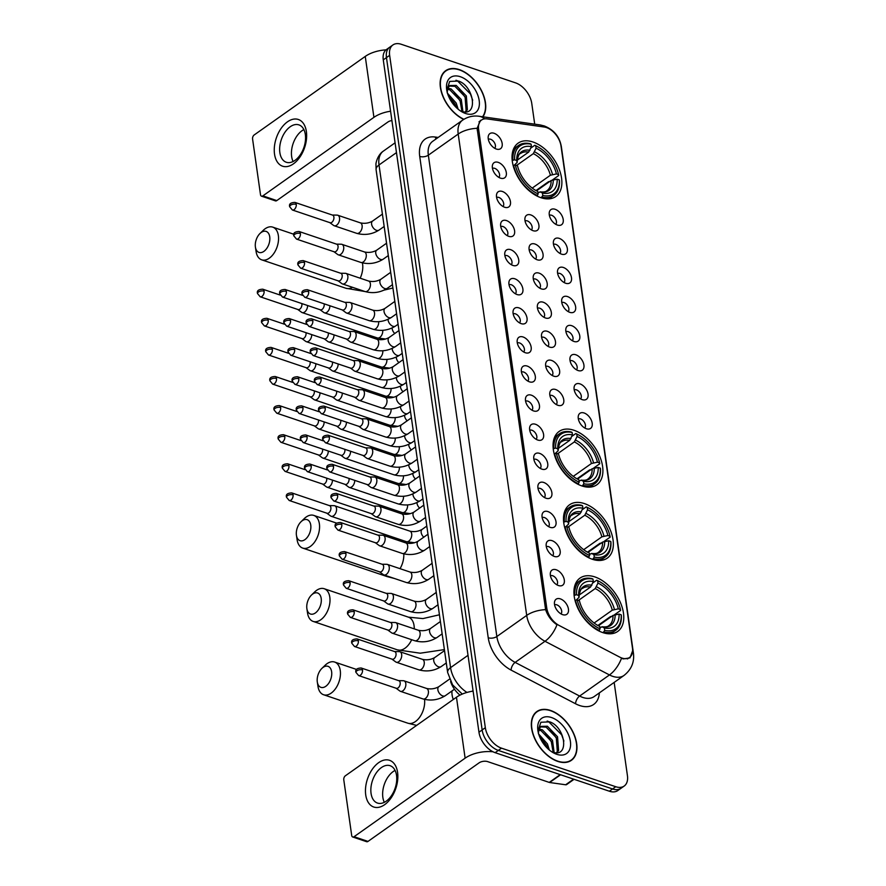 <?xml version="1.0" encoding="UTF-8"?>
<svg xmlns="http://www.w3.org/2000/svg" width="886" height="886" viewBox="0 0 886 886"><rect width="100%" height="100%" fill="white"/><g stroke="black" fill="none" stroke-linecap="round" stroke-linejoin="round"><path stroke-width="1.33" d="M574.017 430.275A32.66 19.968 54.7 0 0 559.121 431.449A32.66 19.968 54.7 0 0 556.209 459.834A32.66 19.968 54.7 0 0 581.947 485.949A32.66 19.968 54.7 0 0 596.832 484.786A32.66 19.968 54.7 0 0 599.756 456.401A32.66 19.968 54.7 0 0 574.017 430.275M584.461 503.602A32.66 19.968 54.7 0 0 569.565 504.776A32.66 19.968 54.7 0 0 566.641 533.162A32.66 19.968 54.7 0 0 592.38 559.276A32.66 19.968 54.7 0 0 607.275 558.114A32.66 19.968 54.7 0 0 610.188 529.728A32.66 19.968 54.7 0 0 584.461 503.602M594.894 576.93A32.66 19.968 54.7 0 0 579.998 578.104A32.66 19.968 54.7 0 0 577.085 606.489A32.66 19.968 54.7 0 0 602.812 632.604A32.66 19.968 54.7 0 0 617.708 631.441A32.66 19.968 54.7 0 0 620.621 603.056A32.66 19.968 54.7 0 0 594.894 576.93M532.995 142.004A32.66 19.968 54.7 0 0 518.1 143.178A32.66 19.968 54.7 0 0 515.187 171.563A32.66 19.968 54.7 0 0 540.914 197.689A32.66 19.968 54.7 0 0 555.81 196.515A32.66 19.968 54.7 0 0 558.723 168.13A32.66 19.968 54.7 0 0 532.995 142.004M500.468 178.13A9.248 5.648 -125.3 0 1 492.483 165.084A9.248 5.648 -125.3 0 1 498.231 162.371A9.248 5.648 -125.3 0 1 506.15 171.74A9.248 5.648 -125.3 0 1 501.941 178.451A9.248 5.648 -125.3 0 1 500.468 178.13M498.829 177.377A5.549 3.389 54.7 0 0 498.962 172.526A5.549 3.389 54.7 0 0 494.698 168.34A5.549 3.389 54.7 0 0 492.461 168.362M504.61 207.235A9.248 5.648 -125.3 0 1 496.625 194.178A9.248 5.648 -125.3 0 1 502.373 191.476A9.248 5.648 -125.3 0 1 510.292 200.845A9.248 5.648 -125.3 0 1 506.083 207.557A9.248 5.648 -125.3 0 1 504.61 207.235M502.971 206.482A5.549 3.389 54.7 0 0 503.093 201.631A5.549 3.389 54.7 0 0 498.84 197.445A5.549 3.389 54.7 0 0 496.603 197.467M508.752 236.329A9.248 5.648 -125.3 0 1 500.767 223.283A9.248 5.648 -125.3 0 1 506.515 220.581A9.248 5.648 -125.3 0 1 514.434 229.939A9.248 5.648 -125.3 0 1 510.214 236.651A9.248 5.648 -125.3 0 1 508.752 236.329M507.113 235.576A5.549 3.389 54.7 0 0 507.235 230.725A5.549 3.389 54.7 0 0 502.982 226.539A5.549 3.389 54.7 0 0 500.745 226.572M512.894 265.435A9.248 5.648 -125.3 0 1 504.909 252.377A9.248 5.648 -125.3 0 1 510.657 249.675A9.248 5.648 -125.3 0 1 518.576 259.044A9.248 5.648 -125.3 0 1 514.356 265.756A9.248 5.648 -125.3 0 1 512.894 265.435M511.255 264.681A5.549 3.389 54.7 0 0 511.377 259.831A5.549 3.389 54.7 0 0 507.124 255.644A5.549 3.389 54.7 0 0 504.887 255.666M517.036 294.529A9.248 5.648 -125.3 0 1 509.051 281.482A9.248 5.648 -125.3 0 1 514.788 278.78A9.248 5.648 -125.3 0 1 522.718 288.138A9.248 5.648 -125.3 0 1 518.498 294.85A9.248 5.648 -125.3 0 1 517.036 294.529M515.397 293.775A5.549 3.389 54.7 0 0 515.519 288.936A5.549 3.389 54.7 0 0 511.266 284.738A5.549 3.389 54.7 0 0 509.029 284.771M521.178 323.634A9.248 5.648 -125.3 0 1 513.193 310.576A9.248 5.648 -125.3 0 1 518.93 307.874A9.248 5.648 -125.3 0 1 526.86 317.243A9.248 5.648 -125.3 0 1 522.64 323.955A9.248 5.648 -125.3 0 1 521.178 323.634M519.539 322.881A5.549 3.389 54.7 0 0 519.661 318.03A5.549 3.389 54.7 0 0 515.397 313.843A5.549 3.389 54.7 0 0 513.171 313.865M525.32 352.728A9.248 5.648 -125.3 0 1 517.324 339.681A9.248 5.648 -125.3 0 1 523.072 336.979A9.248 5.648 -125.3 0 1 531.002 346.337A9.248 5.648 -125.3 0 1 526.782 353.049A9.248 5.648 -125.3 0 1 525.32 352.728M523.681 351.975A5.549 3.389 54.7 0 0 523.803 347.135A5.549 3.389 54.7 0 0 519.539 342.937A5.549 3.389 54.7 0 0 517.313 342.971M529.463 381.833A9.248 5.648 -125.3 0 1 521.466 368.775A9.248 5.648 -125.3 0 1 527.214 366.073A9.248 5.648 -125.3 0 1 535.144 375.442A9.248 5.648 -125.3 0 1 530.924 382.154A9.248 5.648 -125.3 0 1 529.463 381.833M527.823 381.08A5.549 3.389 54.7 0 0 527.945 376.229A5.549 3.389 54.7 0 0 523.681 372.042A5.549 3.389 54.7 0 0 521.455 372.065M533.605 410.938A9.248 5.648 -125.3 0 1 525.608 397.88A9.248 5.648 -125.3 0 1 531.356 395.178A9.248 5.648 -125.3 0 1 539.286 404.548A9.248 5.648 -125.3 0 1 535.066 411.248A9.248 5.648 -125.3 0 1 533.605 410.938M531.965 410.174A5.549 3.389 54.7 0 0 532.087 405.334A5.549 3.389 54.7 0 0 527.823 401.136A5.549 3.389 54.7 0 0 525.597 401.17M537.747 440.032A9.248 5.648 -125.3 0 1 529.75 426.986A9.248 5.648 -125.3 0 1 535.498 424.272A9.248 5.648 -125.3 0 1 543.428 433.642A9.248 5.648 -125.3 0 1 539.209 440.353A9.248 5.648 -125.3 0 1 537.747 440.032M536.108 439.279A5.549 3.389 54.7 0 0 536.229 434.428A5.549 3.389 54.7 0 0 531.965 430.242A5.549 3.389 54.7 0 0 529.739 430.264M541.889 469.137A9.248 5.648 -125.3 0 1 533.893 456.08A9.248 5.648 -125.3 0 1 539.64 453.377A9.248 5.648 -125.3 0 1 547.57 462.747A9.248 5.648 -125.3 0 1 543.351 469.458A9.248 5.648 -125.3 0 1 541.889 469.137M540.25 468.373A5.549 3.389 54.7 0 0 540.371 463.533A5.549 3.389 54.7 0 0 536.108 459.336A5.549 3.389 54.7 0 0 533.87 459.369M546.031 498.231A9.248 5.648 -125.3 0 1 538.035 485.185A9.248 5.648 -125.3 0 1 543.782 482.471A9.248 5.648 -125.3 0 1 551.712 491.841A9.248 5.648 -125.3 0 1 547.493 498.552A9.248 5.648 -125.3 0 1 546.031 498.231M544.392 497.478A5.549 3.389 54.7 0 0 544.513 492.627A5.549 3.389 54.7 0 0 540.25 488.441A5.549 3.389 54.7 0 0 538.012 488.463M550.173 527.336A9.248 5.648 -125.3 0 1 542.177 514.279A9.248 5.648 -125.3 0 1 547.925 511.576A9.248 5.648 -125.3 0 1 555.854 520.946A9.248 5.648 -125.3 0 1 551.635 527.657A9.248 5.648 -125.3 0 1 550.173 527.336M548.534 526.572A5.549 3.389 54.7 0 0 548.655 521.732A5.549 3.389 54.7 0 0 544.392 517.546A5.549 3.389 54.7 0 0 542.154 517.568M554.315 556.43A9.248 5.648 -125.3 0 1 546.319 543.384A9.248 5.648 -125.3 0 1 552.067 540.67A9.248 5.648 -125.3 0 1 559.996 550.04A9.248 5.648 -125.3 0 1 555.777 556.751A9.248 5.648 -125.3 0 1 554.315 556.43M552.676 555.677A5.549 3.389 54.7 0 0 552.798 550.826A5.549 3.389 54.7 0 0 548.534 546.64A5.549 3.389 54.7 0 0 546.297 546.662M558.457 585.535A9.248 5.648 -125.3 0 1 550.461 572.478A9.248 5.648 -125.3 0 1 556.209 569.776A9.248 5.648 -125.3 0 1 564.138 579.145A9.248 5.648 -125.3 0 1 559.919 585.856A9.248 5.648 -125.3 0 1 558.457 585.535M556.818 584.771A5.549 3.389 54.7 0 0 556.94 579.931A5.549 3.389 54.7 0 0 552.676 575.745A5.549 3.389 54.7 0 0 550.439 575.767M562.588 614.629A9.248 5.648 -125.3 0 1 554.603 601.583A9.248 5.648 -125.3 0 1 560.351 598.87A9.248 5.648 -125.3 0 1 568.28 608.239A9.248 5.648 -125.3 0 1 564.061 614.95A9.248 5.648 -125.3 0 1 562.588 614.629M560.96 613.876A5.549 3.389 54.7 0 0 561.082 609.025A5.549 3.389 54.7 0 0 556.818 604.839A5.549 3.389 54.7 0 0 554.581 604.861M496.326 149.036A9.248 5.648 -125.3 0 1 488.341 135.979A9.248 5.648 -125.3 0 1 494.089 133.277A9.248 5.648 -125.3 0 1 502.008 142.646A9.248 5.648 -125.3 0 1 497.799 149.357A9.248 5.648 -125.3 0 1 496.326 149.036M494.687 148.283A5.549 3.389 54.7 0 0 494.82 143.432A5.549 3.389 54.7 0 0 490.556 139.246A5.549 3.389 54.7 0 0 488.319 139.268M533.062 230.692A9.248 5.648 -125.3 0 1 525.066 217.635A9.248 5.648 -125.3 0 1 530.814 214.933A9.248 5.648 -125.3 0 1 538.743 224.302A9.248 5.648 -125.3 0 1 534.524 231.002A9.248 5.648 -125.3 0 1 533.062 230.692M531.423 229.928A5.549 3.389 54.7 0 0 531.545 225.088A5.549 3.389 54.7 0 0 527.281 220.891A5.549 3.389 54.7 0 0 525.055 220.924M537.204 259.786A9.248 5.648 -125.3 0 1 529.208 246.74A9.248 5.648 -125.3 0 1 534.956 244.027A9.248 5.648 -125.3 0 1 542.885 253.396A9.248 5.648 -125.3 0 1 538.666 260.107A9.248 5.648 -125.3 0 1 537.204 259.786M535.565 259.033A5.549 3.389 54.7 0 0 535.687 254.182A5.549 3.389 54.7 0 0 531.423 249.996A5.549 3.389 54.7 0 0 529.186 250.018M541.346 288.891A9.248 5.648 -125.3 0 1 533.35 275.834A9.248 5.648 -125.3 0 1 539.098 273.132A9.248 5.648 -125.3 0 1 547.027 282.501A9.248 5.648 -125.3 0 1 542.808 289.213A9.248 5.648 -125.3 0 1 541.346 288.891M539.707 288.127A5.549 3.389 54.7 0 0 539.829 283.287A5.549 3.389 54.7 0 0 535.565 279.09A5.549 3.389 54.7 0 0 533.328 279.123M545.488 317.985A9.248 5.648 -125.3 0 1 537.492 304.939A9.248 5.648 -125.3 0 1 543.24 302.226A9.248 5.648 -125.3 0 1 551.17 311.595A9.248 5.648 -125.3 0 1 546.95 318.307A9.248 5.648 -125.3 0 1 545.488 317.985M543.849 317.232A5.549 3.389 54.7 0 0 543.971 312.381A5.549 3.389 54.7 0 0 539.707 308.195A5.549 3.389 54.7 0 0 537.47 308.217M549.63 347.09A9.248 5.648 -125.3 0 1 541.634 334.033A9.248 5.648 -125.3 0 1 547.382 331.331A9.248 5.648 -125.3 0 1 555.312 340.7A9.248 5.648 -125.3 0 1 551.092 347.412A9.248 5.648 -125.3 0 1 549.63 347.09M547.991 346.326A5.549 3.389 54.7 0 0 548.113 341.487A5.549 3.389 54.7 0 0 543.849 337.3A5.549 3.389 54.7 0 0 541.612 337.322M553.772 376.185A9.248 5.648 -125.3 0 1 545.776 363.138A9.248 5.648 -125.3 0 1 551.524 360.425A9.248 5.648 -125.3 0 1 559.454 369.794A9.248 5.648 -125.3 0 1 555.234 376.506A9.248 5.648 -125.3 0 1 553.772 376.185M552.133 375.431A5.549 3.389 54.7 0 0 552.255 370.581A5.549 3.389 54.7 0 0 547.991 366.394A5.549 3.389 54.7 0 0 545.754 366.416M557.903 405.29A9.248 5.648 -125.3 0 1 549.918 392.232A9.248 5.648 -125.3 0 1 555.666 389.53A9.248 5.648 -125.3 0 1 563.596 398.899A9.248 5.648 -125.3 0 1 559.376 405.611A9.248 5.648 -125.3 0 1 557.903 405.29M556.275 404.525A5.549 3.389 54.7 0 0 556.397 399.686A5.549 3.389 54.7 0 0 552.133 395.499A5.549 3.389 54.7 0 0 549.896 395.521M557.36 225.044A9.248 5.648 -125.3 0 1 549.375 211.987A9.248 5.648 -125.3 0 1 555.123 209.284A9.248 5.648 -125.3 0 1 563.053 218.654A9.248 5.648 -125.3 0 1 558.833 225.365A9.248 5.648 -125.3 0 1 557.36 225.044M555.721 224.28A5.549 3.389 54.7 0 0 555.854 219.44A5.549 3.389 54.7 0 0 551.59 215.254A5.549 3.389 54.7 0 0 549.353 215.276M561.502 254.138A9.248 5.648 -125.3 0 1 553.517 241.092A9.248 5.648 -125.3 0 1 559.265 238.378A9.248 5.648 -125.3 0 1 567.184 247.748A9.248 5.648 -125.3 0 1 562.975 254.459A9.248 5.648 -125.3 0 1 561.502 254.138M559.863 253.385A5.549 3.389 54.7 0 0 559.996 248.534A5.549 3.389 54.7 0 0 555.732 244.348A5.549 3.389 54.7 0 0 553.495 244.37M565.645 283.243A9.248 5.648 -125.3 0 1 557.659 270.186A9.248 5.648 -125.3 0 1 563.407 267.483A9.248 5.648 -125.3 0 1 571.326 276.853A9.248 5.648 -125.3 0 1 567.118 283.564A9.248 5.648 -125.3 0 1 565.645 283.243M564.005 282.49A5.549 3.389 54.7 0 0 564.138 277.639A5.549 3.389 54.7 0 0 559.874 273.453A5.549 3.389 54.7 0 0 557.637 273.475M569.787 312.337A9.248 5.648 -125.3 0 1 561.802 299.291A9.248 5.648 -125.3 0 1 567.549 296.577A9.248 5.648 -125.3 0 1 575.468 305.947A9.248 5.648 -125.3 0 1 571.26 312.658A9.248 5.648 -125.3 0 1 569.787 312.337M568.147 311.584A5.549 3.389 54.7 0 0 568.28 306.733A5.549 3.389 54.7 0 0 564.017 302.547A5.549 3.389 54.7 0 0 561.779 302.569M573.929 341.442A9.248 5.648 -125.3 0 1 565.944 328.385A9.248 5.648 -125.3 0 1 571.692 325.683A9.248 5.648 -125.3 0 1 579.61 335.052A9.248 5.648 -125.3 0 1 575.402 341.763A9.248 5.648 -125.3 0 1 573.929 341.442M572.29 340.689A5.549 3.389 54.7 0 0 572.422 335.838A5.549 3.389 54.7 0 0 568.159 331.652A5.549 3.389 54.7 0 0 565.921 331.674M578.071 370.536A9.248 5.648 -125.3 0 1 570.086 357.49A9.248 5.648 -125.3 0 1 575.834 354.777A9.248 5.648 -125.3 0 1 583.752 364.146A9.248 5.648 -125.3 0 1 579.544 370.857A9.248 5.648 -125.3 0 1 578.071 370.536M576.432 369.783A5.549 3.389 54.7 0 0 576.564 364.932A5.549 3.389 54.7 0 0 572.301 360.746A5.549 3.389 54.7 0 0 570.063 360.768M582.213 399.641A9.248 5.648 -125.3 0 1 574.228 386.584A9.248 5.648 -125.3 0 1 579.976 383.882A9.248 5.648 -125.3 0 1 587.894 393.251A9.248 5.648 -125.3 0 1 583.686 399.963A9.248 5.648 -125.3 0 1 582.213 399.641M580.574 398.888A5.549 3.389 54.7 0 0 580.695 394.037A5.549 3.389 54.7 0 0 576.443 389.851A5.549 3.389 54.7 0 0 574.206 389.873M586.355 428.735A9.248 5.648 -125.3 0 1 578.37 415.689A9.248 5.648 -125.3 0 1 584.118 412.987A9.248 5.648 -125.3 0 1 592.036 422.345A9.248 5.648 -125.3 0 1 587.817 429.057A9.248 5.648 -125.3 0 1 586.355 428.735M584.716 427.982A5.549 3.389 54.7 0 0 584.838 423.131A5.549 3.389 54.7 0 0 580.585 418.945A5.549 3.389 54.7 0 0 578.348 418.978M544.303 127.03A16.635 10.178 -125.3 0 1 546.452 127.551A16.635 10.178 -125.3 0 1 561.004 145.969L632.471 648.12A16.635 10.178 -125.3 0 1 629.547 657.478A16.635 10.178 -125.3 0 1 619.746 657.124L559.099 625.45A16.635 10.178 -125.3 0 1 546.751 607.984L478.628 129.356A16.635 10.178 -125.3 0 1 481.563 120.009A16.635 10.178 -125.3 0 1 487.001 118.89L544.303 127.03M460 695.122A18.484 11.308 -125.3 0 1 450.597 681.544M482.892 116.797A29.891 18.274 54.7 0 0 481.596 90.782A29.891 18.274 54.7 0 0 459.313 69.617A29.891 18.274 54.7 0 0 445.68 70.692A29.891 18.274 54.7 0 0 442.358 95.001A29.891 18.274 54.7 0 0 463.721 119.422M444.816 71.688A29.891 18.274 54.7 0 0 444.185 71.954M550.516 710.45A29.891 18.274 54.7 0 0 536.883 711.524A29.891 18.274 54.7 0 0 534.214 737.495A29.891 18.274 54.7 0 0 557.77 761.395A29.891 18.274 54.7 0 0 571.392 760.321A29.891 18.274 54.7 0 0 574.062 734.35A29.891 18.274 54.7 0 0 550.516 710.45M536.019 712.51A29.891 18.274 54.7 0 0 535.388 712.787M632.626 650.778L630.001 657.877L623.445 658.896L621.463 658.376A21.563 10.964 117.6 0 1 609.468 674.944L545.001 641.276A24.653 15.073 -125.3 0 1 526.705 615.405L458.206 134.052A21.563 10.964 -8.1 0 1 477.1 128.304L480.511 120.33M534.712 124.162L531.744 103.319A18.484 11.308 54.7 0 0 515.563 82.863L401.336 44.3A18.484 11.308 54.7 0 0 392.897 44.965L386.529 49.472A18.484 11.308 54.7 0 0 383.273 59.86L478.961 732.201A18.484 11.308 54.7 0 0 495.141 752.668L609.369 791.22L612.558 788.972A18.484 11.308 54.7 0 0 620.986 788.307A18.484 11.308 54.7 0 1 612.558 788.972L498.32 750.409L612.558 788.972L615.748 786.724A18.484 11.308 54.7 0 0 624.176 786.059A18.484 11.308 54.7 0 0 627.432 775.66L614.164 682.419M478.961 732.201L482.15 729.953A18.484 11.308 54.7 0 0 498.32 750.409A18.484 11.308 54.7 0 1 482.15 729.953L386.462 57.612L482.15 729.953L485.329 727.694A18.484 11.308 54.7 0 0 501.509 748.161L615.748 786.724M389.718 47.213A18.484 11.308 54.7 0 0 386.462 57.612A18.484 11.308 54.7 0 1 389.718 47.213M545.61 609.657A21.563 10.964 171.9 0 0 526.705 615.405L496.847 636.525A24.653 15.073 54.7 0 0 515.143 662.396L545.001 641.276A21.563 10.964 117.6 0 0 556.962 624.785C551.546 621.008 547.758 615.969 545.61 609.657L477.1 128.304M392.897 44.965A18.484 11.308 54.7 0 0 389.641 55.353L485.329 727.694M609.369 791.22A18.484 11.308 54.7 0 0 617.808 790.556L624.176 786.059M482.56 116.753A29.581 18.085 54.7 0 0 481.486 90.981A29.581 18.085 54.7 0 0 459.347 69.883A29.581 18.085 54.7 0 0 445.857 70.946A29.581 18.085 54.7 0 0 442.623 95.145A29.581 18.085 54.7 0 0 463.954 119.289M447.829 88.235L451.14 88.977L461.285 99.531L462.924 111.68M447.53 89.209L449.878 89.874L460.022 100.428L461.927 111.448M447.175 92.842L447.74 88.511A15.405 9.425 54.7 0 0 447.197 92.199M447.74 88.511L449.745 85.554L456.201 85.41L466.346 95.965L467.376 109.687L465.815 111.835M449.147 86.064L454.939 86.296L465.084 96.851L466.114 110.584L465.316 111.869M447.485 93.229L456.235 103.108L458.162 109.211M448.25 95.478L454.972 104.005L456.345 107.594M460.543 110.983L461.108 111.193C478.639 117.738 474.353 86.341 458.583 81.047L449.667 81.423L446.799 90.139M460.321 76.717A21.563 13.19 54.7 0 0 446.71 89.807A21.563 13.19 54.7 0 0 462.514 112.157A21.563 13.19 54.7 0 0 465.549 113.486A21.563 13.19 54.7 0 0 479.193 100.583A21.563 13.19 54.7 0 0 460.321 76.717M452.956 103.773A21.563 13.19 54.7 0 0 451.417 101.613M455.969 80.238L457.265 80.681L470.433 93.971L472.692 100.218M459.446 89.22L465.593 97.981M454.385 92.797L460.532 101.558M449.324 96.375L455.482 105.135M274.527 154.098A24.653 14.94 108.7 0 1 287.463 121.825A24.653 14.94 108.7 0 1 306.379 131.582A24.653 14.94 108.7 0 1 293.443 163.844A24.653 14.94 108.7 0 1 274.527 154.098M305.338 134.55A19.713 11.95 -71.3 0 0 298.903 124.882A19.713 11.95 -71.3 0 0 285.026 132.169A19.713 11.95 -71.3 0 0 279.854 152.569A19.713 11.95 -71.3 0 0 286.289 162.249A19.713 11.95 -71.3 0 0 300.177 154.95A19.713 11.95 -71.3 0 0 305.338 134.55M293.1 161.507A19.713 11.95 108.7 0 1 291.649 156.545A19.713 11.95 108.7 0 1 303.876 129.6M386.008 49.871A24.653 12.537 171.9 0 0 365.253 56.416L254.193 134.949A3.079 1.872 -71.3 0 0 252.576 138.98L260.495 194.654A3.079 1.872 -71.3 0 0 261.503 196.171A3.079 1.872 -71.3 0 0 262.865 195.872L276.797 200.579L387.858 122.046A6.158 3.134 -8.1 0 1 391.911 120.529M390.582 111.226A24.653 12.537 171.9 0 0 373.925 117.34L262.865 195.872M276.797 200.579A3.079 1.872 108.7 0 1 275.435 200.878L261.503 196.171M557.726 761.14A29.581 18.085 54.7 0 0 571.215 760.077A29.581 18.085 54.7 0 0 573.862 734.372A29.581 18.085 54.7 0 0 550.549 710.716A29.581 18.085 54.7 0 0 537.06 711.768A29.581 18.085 54.7 0 0 534.424 737.473A29.581 18.085 54.7 0 0 557.726 761.14M539.031 729.067L542.343 729.809L552.499 740.364L554.127 752.502M538.732 730.042L541.08 730.706L551.225 741.261L553.13 752.269M538.378 733.674L538.943 729.344A15.405 9.425 54.7 0 0 538.4 733.021M538.943 729.344L540.947 726.387L547.404 726.232L557.549 736.787L558.579 750.52L557.017 752.657M540.349 726.885L546.141 727.129L556.286 737.684L557.316 751.406L556.519 752.69M538.688 734.051L547.437 743.941L549.364 750.043M539.452 736.299L546.175 744.827L547.548 748.415M551.756 751.815L552.31 752.015C569.842 758.571 565.567 727.173 549.785 721.868L540.87 722.245L538.001 730.961M551.524 717.538A21.563 13.19 54.7 0 0 537.913 730.64A21.563 13.19 54.7 0 0 553.717 752.978A21.563 13.19 54.7 0 0 556.751 754.307A21.563 13.19 54.7 0 0 570.396 741.405A21.563 13.19 54.7 0 0 551.524 717.538M544.159 744.605A21.563 13.19 54.7 0 0 542.631 742.446M547.171 721.06L548.467 721.503L561.635 734.804L563.895 741.039M550.649 730.053L556.796 738.813M545.588 733.63L551.734 742.379M540.538 737.196L546.684 745.957M255.401 246.972A11.097 6.723 -71.3 0 0 255.412 247.072A11.097 6.723 -71.3 0 0 263.95 251.336A11.097 6.723 -71.3 0 0 269.732 236.839A11.097 6.723 -71.3 0 0 260.008 233.472A11.097 6.723 -71.3 0 0 255.401 246.972M260.008 233.472L263.231 230.349A17.255 10.455 108.7 0 1 272.733 227.126A17.255 10.455 108.7 0 1 278.359 235.598A17.255 10.455 108.7 0 1 273.84 253.451A17.255 10.455 108.7 0 1 261.691 259.831A17.255 10.455 108.7 0 1 256.087 251.513A17.255 10.455 108.7 0 1 256.065 251.358M512.208 160.51L514.6 159.801A29.327 17.941 54.7 0 1 531.091 144.196L531.445 146.633A26.502 16.203 54.7 0 0 516.748 160.532L517.07 162.526L514.279 165.206M517.169 160.222L528.676 152.082L531.445 146.633M550.184 181.541L548.567 181.663L536.008 190.545M542.166 197.113A30.567 18.695 54.7 0 0 553.805 195.363A30.567 18.695 54.7 0 0 559.454 180.777L559.31 179.891A29.327 17.941 54.7 0 1 542.819 195.496L541.224 197.788M536.905 195.983L538.167 193.923A29.327 17.941 54.7 0 1 515.342 165.051L513.614 165.305A30.567 18.695 54.7 0 0 537.525 195.551M531.091 144.196L530.149 143.709A30.567 18.695 54.7 0 0 518.509 145.459A30.567 18.695 54.7 0 0 512.872 160.045M542.819 195.496L542.465 193.07A26.502 16.203 54.7 0 0 557.161 179.171L559.31 179.891M515.342 165.051L517.502 165.782A26.502 16.203 54.7 0 0 536.44 190.811A26.502 16.203 54.7 0 0 537.824 191.498L538.167 193.923M516.748 160.532L514.6 159.801M557.161 179.171L551.136 180.489L536.528 190.822M538.001 192.727L540.327 191.941L542.465 193.07M537.824 191.498L534.69 189.87M551.136 180.489A22.803 13.943 54.7 0 1 546.906 190.734C545.831 191.852 543.528 192.218 540.006 191.83L540.327 191.941A23.7 14.497 54.7 0 0 553.229 179.725M529.972 150.31A23.7 14.497 54.7 0 0 517.07 162.526L517.081 162.625C517.723 156.711 518.897 153.677 520.58 153.499A22.803 13.943 54.7 0 1 528.676 152.082M530.88 148.04L534.79 145.271L535.742 145.769A29.327 17.941 54.7 0 1 537.525 146.644L536.761 146.234A30.567 18.695 54.7 0 0 534.79 145.271M537.525 146.644A29.327 17.941 54.7 0 1 558.568 174.642L558.701 175.517L552.554 179.869M558.568 174.642L556.419 173.911A26.502 16.203 54.7 0 0 536.085 148.195L535.742 145.769M532.22 188.087L550.394 175.24L556.419 173.911M536.085 148.195L533.328 153.643L516.593 165.472M296.422 535.244A11.097 6.723 -71.3 0 0 296.445 535.343A11.097 6.723 -71.3 0 0 304.972 539.607A11.097 6.723 -71.3 0 0 310.753 525.11A11.097 6.723 -71.3 0 0 301.041 521.732A11.097 6.723 -71.3 0 0 296.422 535.244M301.041 521.732L304.263 518.609A17.255 10.455 108.7 0 1 313.755 515.397A17.255 10.455 108.7 0 1 319.381 523.859A17.255 10.455 108.7 0 1 314.862 541.711A17.255 10.455 108.7 0 1 302.713 548.091A17.255 10.455 108.7 0 1 297.109 539.784A17.255 10.455 108.7 0 1 297.087 539.629M553.241 448.781L555.622 448.072A29.327 17.941 54.7 0 1 572.123 432.468L572.467 434.893A26.502 16.203 54.7 0 0 557.77 448.792L558.091 450.786L555.3 453.477M558.202 448.482L569.709 440.342L572.467 434.893M591.206 469.813L589.589 469.934L577.03 478.817M583.198 485.384A30.567 18.695 54.7 0 0 594.827 483.634A30.567 18.695 54.7 0 0 600.475 469.037L600.343 468.162A29.327 17.941 54.7 0 1 583.841 483.767L582.246 486.06M577.927 484.254L579.2 482.194A29.327 17.941 54.7 0 1 556.375 453.322L554.647 453.566A30.567 18.695 54.7 0 0 578.558 483.811M572.123 432.468L571.171 431.969A30.567 18.695 54.7 0 0 559.542 433.719A30.567 18.695 54.7 0 0 553.894 448.316M583.841 483.767L583.497 481.331A26.502 16.203 54.7 0 0 598.183 467.431L600.343 468.162M556.375 453.322L558.523 454.042A26.502 16.203 54.7 0 0 577.462 479.071A26.502 16.203 54.7 0 0 578.857 479.769L579.2 482.194M557.77 448.792L555.622 448.072M598.183 467.431L592.169 468.76L577.561 479.093M579.023 480.998L581.349 480.212L583.497 481.331M578.857 479.769L575.712 478.141M592.169 468.76A22.803 13.943 54.7 0 1 587.927 479.005C586.853 480.123 584.561 480.489 581.028 480.101L581.349 480.212A23.7 14.497 54.7 0 0 594.262 467.996M571.005 438.57A23.7 14.497 54.7 0 0 558.091 450.786L558.102 450.896C558.756 444.982 559.919 441.937 561.602 441.771A22.803 13.943 54.7 0 1 569.709 440.342M571.902 436.311L575.822 433.542L576.764 434.029A29.327 17.941 54.7 0 1 578.558 434.915L577.783 434.505A30.567 18.695 54.7 0 0 575.822 433.542M578.558 434.915A29.327 17.941 54.7 0 1 599.589 462.913L599.722 463.788L593.576 468.129M599.589 462.913L597.441 462.182A26.502 16.203 54.7 0 0 577.107 436.466L576.764 434.029M573.253 476.358L591.416 463.511L597.441 462.182M577.107 436.466L574.35 441.915L557.626 453.743M306.866 608.571A11.097 6.723 -71.3 0 0 306.877 608.671A11.097 6.723 -71.3 0 0 315.416 612.935A11.097 6.723 -71.3 0 0 321.197 598.438A11.097 6.723 -71.3 0 0 311.473 595.06A11.097 6.723 -71.3 0 0 306.866 608.571M311.473 595.06L314.696 591.937A17.255 10.455 108.7 0 1 324.187 588.725A17.255 10.455 108.7 0 1 329.813 597.186A17.255 10.455 108.7 0 1 325.295 615.039A17.255 10.455 108.7 0 1 313.157 621.418A17.255 10.455 108.7 0 1 307.553 613.112A17.255 10.455 108.7 0 1 307.531 612.957M563.673 522.109L566.065 521.4A29.327 17.941 54.7 0 1 582.556 505.795L582.899 508.221A26.502 16.203 54.7 0 0 568.214 522.12L568.524 524.113L565.744 526.805M568.635 521.81L580.142 513.67L582.899 508.221M601.649 543.14L600.032 543.262L587.462 552.144M593.631 558.712A30.567 18.695 54.7 0 0 605.271 556.962A30.567 18.695 54.7 0 0 610.908 542.365L610.775 541.49A29.327 17.941 54.7 0 1 594.273 557.095L592.679 559.387M588.37 557.582L589.633 555.522A29.327 17.941 54.7 0 1 566.807 526.649L565.08 526.893A30.567 18.695 54.7 0 0 588.991 557.139M582.556 505.795L581.615 505.297A30.567 18.695 54.7 0 0 569.975 507.047A30.567 18.695 54.7 0 0 564.327 521.644M594.273 557.095L593.93 554.658A26.502 16.203 54.7 0 0 608.627 540.759L610.775 541.49M566.807 526.649L568.956 527.369A26.502 16.203 54.7 0 0 587.894 552.399A26.502 16.203 54.7 0 0 589.29 553.097L589.633 555.522M568.214 522.12L566.065 521.4M608.627 540.759L602.602 542.088L587.994 552.421M589.467 554.326L591.782 553.54L593.93 554.658M589.29 553.097L586.144 551.469M602.602 542.088A22.803 13.943 54.7 0 1 598.371 552.332C597.297 553.451 594.993 553.816 591.471 553.429L591.782 553.54A23.7 14.497 54.7 0 0 604.695 541.324M581.438 511.898A23.7 14.497 54.7 0 0 568.524 524.113L568.535 524.224C569.189 518.31 570.351 515.264 572.046 515.098A22.803 13.943 54.7 0 1 580.142 513.67M582.346 509.638L586.255 506.87L587.197 507.357A29.327 17.941 54.7 0 1 588.991 508.243L588.215 507.833A30.567 18.695 54.7 0 0 586.255 506.87M588.991 508.243A29.327 17.941 54.7 0 1 610.022 536.24L610.166 537.115L604.019 541.457M610.022 536.24L607.874 535.509A26.502 16.203 54.7 0 0 587.551 509.793L587.197 507.357M583.686 549.685L601.86 536.838L607.874 535.509M587.551 509.793L584.782 515.242L568.059 527.07M317.299 681.899A11.097 6.723 -71.3 0 0 317.31 681.998A11.097 6.723 -71.3 0 0 325.849 686.262A11.097 6.723 -71.3 0 0 331.63 671.765A11.097 6.723 -71.3 0 0 321.906 668.387A11.097 6.723 -71.3 0 0 317.299 681.899M321.906 668.387L325.129 665.264A17.255 10.455 108.7 0 1 334.631 662.052A17.255 10.455 108.7 0 1 340.257 670.514A17.255 10.455 108.7 0 1 335.739 688.367A17.255 10.455 108.7 0 1 323.589 694.746A17.255 10.455 108.7 0 1 317.985 686.44A17.255 10.455 108.7 0 1 317.963 686.285M574.117 595.436L576.498 594.727A29.327 17.941 54.7 0 1 592.989 579.123L593.343 581.548A26.502 16.203 54.7 0 0 578.647 595.447L578.968 597.441L576.177 600.132M579.067 595.137L590.574 586.997L593.343 581.548M612.082 616.468L610.465 616.59L597.906 625.461M604.064 632.039A30.567 18.695 54.7 0 0 615.704 630.289A30.567 18.695 54.7 0 0 621.352 615.692L621.208 614.818A29.327 17.941 54.7 0 1 604.717 630.422L603.122 632.704M598.803 630.91L600.066 628.85A29.327 17.941 54.7 0 1 577.24 599.977L575.512 600.221A30.567 18.695 54.7 0 0 599.423 630.467M592.989 579.123L592.047 578.624A30.567 18.695 54.7 0 0 580.408 580.374A30.567 18.695 54.7 0 0 574.77 594.971M604.717 630.422L604.374 627.986A26.502 16.203 54.7 0 0 619.059 614.087L621.208 614.818M577.24 599.977L579.4 600.697A26.502 16.203 54.7 0 0 598.338 625.726A26.502 16.203 54.7 0 0 599.722 626.424L600.066 628.85M578.647 595.447L576.498 594.727M619.059 614.087L613.034 615.416L598.427 625.749M599.9 627.653L602.225 626.867L604.374 627.986M599.722 626.424L597.541 625.272A23.7 14.497 54.7 0 1 597.441 625.228M613.034 615.416A22.803 13.943 54.7 0 1 608.804 625.66C607.73 626.779 605.426 627.144 601.904 626.756L602.225 626.867A23.7 14.497 54.7 0 0 615.128 614.651M591.87 585.225A23.7 14.497 54.7 0 0 578.968 597.441L578.979 597.552C579.621 591.638 580.795 588.592 582.479 588.426A22.803 13.943 54.7 0 1 590.574 586.997M592.778 582.966L596.688 580.197L597.64 580.684A29.327 17.941 54.7 0 1 599.423 581.57L598.659 581.161A30.567 18.695 54.7 0 0 596.688 580.197M599.423 581.57A29.327 17.941 54.7 0 1 620.466 609.568L620.599 610.443L614.452 614.784M620.466 609.568L618.317 608.837A26.502 16.203 54.7 0 0 597.984 583.121L597.64 580.684M594.118 623.013L612.292 610.166L618.317 608.837M597.984 583.121L595.226 588.57L578.492 600.398M297.796 309.48L301.594 312.282A5.549 3.367 -71.3 0 0 302.159 312.581A5.549 3.367 -71.3 0 0 304.607 312.049A5.549 3.367 -71.3 0 0 307.575 305.504M297.596 309.336A4.009 2.425 -71.3 0 0 298.017 309.546A4.009 2.425 -71.3 0 0 299.778 309.17A4.009 2.425 -71.3 0 0 301.882 303.931A4.009 2.425 -71.3 0 0 301.816 303.555M301.938 338.574L305.736 341.376A5.549 3.367 -71.3 0 0 306.301 341.675A5.549 3.367 -71.3 0 0 308.749 341.154A5.549 3.367 -71.3 0 0 311.717 334.609M301.738 338.43A4.009 2.425 -71.3 0 0 302.159 338.651A4.009 2.425 -71.3 0 0 303.92 338.275A4.009 2.425 -71.3 0 0 306.024 333.025A4.009 2.425 -71.3 0 0 305.958 332.66M306.08 367.679L309.867 370.481A5.549 3.367 -71.3 0 0 310.443 370.78A5.549 3.367 -71.3 0 0 312.891 370.248A5.549 3.367 -71.3 0 0 315.859 363.703M305.88 367.535A4.009 2.425 -71.3 0 0 306.301 367.756A4.009 2.425 -71.3 0 0 308.062 367.369A4.009 2.425 -71.3 0 0 310.166 362.13A4.009 2.425 -71.3 0 0 310.089 361.754M310.211 396.773L314.009 399.575A5.549 3.367 -71.3 0 0 314.585 399.874A5.549 3.367 -71.3 0 0 317.033 399.353A5.549 3.367 -71.3 0 0 320.001 392.808M310.022 396.629A4.009 2.425 -71.3 0 0 310.432 396.85A4.009 2.425 -71.3 0 0 312.204 396.474A4.009 2.425 -71.3 0 0 314.308 391.224A4.009 2.425 -71.3 0 0 314.231 390.859M314.353 425.878L318.152 428.68A5.549 3.367 -71.3 0 0 318.727 428.979A5.549 3.367 -71.3 0 0 321.175 428.447A5.549 3.367 -71.3 0 0 324.143 421.902M314.165 425.734A4.009 2.425 -71.3 0 0 314.574 425.956A4.009 2.425 -71.3 0 0 316.346 425.568A4.009 2.425 -71.3 0 0 318.451 420.329A4.009 2.425 -71.3 0 0 318.373 419.953M318.495 454.972L322.294 457.774A5.549 3.367 -71.3 0 0 322.869 458.073A5.549 3.367 -71.3 0 0 325.317 457.553A5.549 3.367 -71.3 0 0 328.285 451.007M318.307 454.828A4.009 2.425 -71.3 0 0 318.716 455.05A4.009 2.425 -71.3 0 0 320.488 454.673A4.009 2.425 -71.3 0 0 322.593 449.423A4.009 2.425 -71.3 0 0 322.515 449.058M322.637 484.077L326.436 486.879A5.549 3.367 -71.3 0 0 327.012 487.178A5.549 3.367 -71.3 0 0 329.459 486.647A5.549 3.367 -71.3 0 0 332.427 480.101M322.449 483.933A4.009 2.425 -71.3 0 0 322.858 484.155A4.009 2.425 -71.3 0 0 324.63 483.767A4.009 2.425 -71.3 0 0 326.735 478.529A4.009 2.425 -71.3 0 0 326.657 478.163M326.779 513.171L330.578 515.973A5.549 3.367 -71.3 0 0 331.154 516.272A5.549 3.367 -71.3 0 0 333.601 515.752A5.549 3.367 -71.3 0 0 336.514 508.486A5.549 3.367 -71.3 0 0 334.698 505.773A5.549 3.367 -71.3 0 0 334.066 505.662L329.348 505.585M326.591 513.038A4.009 2.425 -71.3 0 0 327 513.249A4.009 2.425 -71.3 0 0 328.772 512.872A4.009 2.425 -71.3 0 0 330.877 507.623A4.009 2.425 -71.3 0 0 329.57 505.662L291.76 492.904C287.396 493.092 285.646 494.543 286.521 497.256A4.009 2.038 171.9 0 1 287.463 495.673A4.009 2.038 -8.1 0 1 293.067 494.864A4.009 2.425 -71.3 0 0 291.76 492.904M320.09 309.723L323.888 312.525A5.549 3.367 -71.3 0 0 324.453 312.824A5.549 3.367 -71.3 0 0 326.901 312.304A5.549 3.367 -71.3 0 0 329.869 305.759M319.89 309.579A4.009 2.425 -71.3 0 0 320.311 309.801A4.009 2.425 -71.3 0 0 322.072 309.424A4.009 2.425 -71.3 0 0 324.176 304.175A4.009 2.425 -71.3 0 0 324.11 303.809M324.232 338.829L328.03 341.631A5.549 3.367 -71.3 0 0 328.595 341.93A5.549 3.367 -71.3 0 0 331.043 341.398A5.549 3.367 -71.3 0 0 334.011 334.853M324.032 338.685A4.009 2.425 -71.3 0 0 324.453 338.906A4.009 2.425 -71.3 0 0 326.214 338.518A4.009 2.425 -71.3 0 0 328.318 333.28A4.009 2.425 -71.3 0 0 328.252 332.914M328.374 367.923L332.161 370.725A5.549 3.367 -71.3 0 0 332.737 371.024A5.549 3.367 -71.3 0 0 335.185 370.503A5.549 3.367 -71.3 0 0 338.153 363.958M328.174 367.79A4.009 2.425 -71.3 0 0 328.595 368A4.009 2.425 -71.3 0 0 330.356 367.624A4.009 2.425 -71.3 0 0 332.46 362.374A4.009 2.425 -71.3 0 0 332.383 362.009M332.505 397.028L336.303 399.83A5.549 3.367 -71.3 0 0 336.879 400.129A5.549 3.367 -71.3 0 0 339.327 399.597A5.549 3.367 -71.3 0 0 342.295 393.052M332.316 396.884A4.009 2.425 -71.3 0 0 332.726 397.105A4.009 2.425 -71.3 0 0 334.498 396.718A4.009 2.425 -71.3 0 0 336.602 391.479A4.009 2.425 -71.3 0 0 336.525 391.114M336.647 426.122L340.445 428.924A5.549 3.367 -71.3 0 0 341.021 429.234A5.549 3.367 -71.3 0 0 343.469 428.702A5.549 3.367 -71.3 0 0 346.437 422.157M336.459 425.989A4.009 2.425 -71.3 0 0 336.868 426.199A4.009 2.425 -71.3 0 0 338.64 425.823A4.009 2.425 -71.3 0 0 340.745 420.573A4.009 2.425 -71.3 0 0 340.667 420.208M340.789 455.227L344.588 458.029A5.549 3.367 -71.3 0 0 345.163 458.328A5.549 3.367 -71.3 0 0 347.611 457.796A5.549 3.367 -71.3 0 0 350.579 451.251M340.601 455.083A4.009 2.425 -71.3 0 0 341.01 455.304A4.009 2.425 -71.3 0 0 342.782 454.917A4.009 2.425 -71.3 0 0 344.887 449.678A4.009 2.425 -71.3 0 0 344.809 449.313M344.931 484.321L348.73 487.123A5.549 3.367 -71.3 0 0 349.305 487.433A5.549 3.367 -71.3 0 0 351.753 486.901A5.549 3.367 -71.3 0 0 354.721 480.356M344.743 484.188A4.009 2.425 -71.3 0 0 345.152 484.398A4.009 2.425 -71.3 0 0 346.924 484.022A4.009 2.425 -71.3 0 0 349.029 478.772A4.009 2.425 -71.3 0 0 348.951 478.407M329.813 222.63L333.612 225.432A5.549 3.367 -71.3 0 0 334.188 225.731A5.549 3.367 -71.3 0 0 336.636 225.21A5.549 3.367 -71.3 0 0 339.548 217.945A5.549 3.367 -71.3 0 0 337.732 215.22A5.549 3.367 -71.3 0 0 337.101 215.11L332.383 215.043M329.625 222.486A4.009 2.425 -71.3 0 0 330.035 222.707A4.009 2.425 -71.3 0 0 331.807 222.32A4.009 2.425 -71.3 0 0 333.9 217.081A4.009 2.425 -71.3 0 0 332.593 215.121L294.938 202.407C290.575 202.595 288.825 204.046 289.689 206.759A4.009 2.038 171.9 0 1 290.641 205.175A4.009 2.038 -8.1 0 1 296.245 204.367A4.009 2.425 -71.3 0 0 294.938 202.407M365.73 794.919A24.653 14.94 108.7 0 1 378.665 762.658A24.653 14.94 108.7 0 1 397.581 772.404A24.653 14.94 108.7 0 1 384.646 804.676A24.653 14.94 108.7 0 1 365.73 794.919M396.54 775.383A19.713 11.95 -71.3 0 0 390.106 765.703A19.713 11.95 -71.3 0 0 376.229 772.991A19.713 11.95 -71.3 0 0 371.057 793.391A19.713 11.95 -71.3 0 0 377.491 803.07A19.713 11.95 -71.3 0 0 391.379 795.783A19.713 11.95 -71.3 0 0 396.54 775.383M384.314 802.328A19.713 11.95 108.7 0 1 382.852 797.378A19.713 11.95 108.7 0 1 395.078 770.421M473.113 691.124A24.653 12.537 171.9 0 0 456.456 697.238L345.396 775.771A3.079 1.872 -71.3 0 0 343.779 779.802L351.698 835.487A3.079 1.872 -71.3 0 0 352.706 836.993A3.079 1.872 -71.3 0 0 354.068 836.705L368 841.412L479.06 762.868A6.158 3.134 -8.1 0 1 487.688 761.628L549.242 782.404L560.229 774.641M493.037 751.782A24.653 12.537 171.9 0 0 465.128 758.172L354.068 836.705M368 841.412A3.079 1.872 108.7 0 1 366.638 841.7L352.706 836.993M574.073 779.303L566.641 784.564A3.079 1.883 -125.3 0 1 565.633 784.774L549.641 782.504A3.079 1.883 -125.3 0 1 549.242 782.404M333.956 251.735L337.754 254.537A5.549 3.367 -71.3 0 0 338.33 254.836A5.549 3.367 -71.3 0 0 340.778 254.304A5.549 3.367 -71.3 0 0 343.69 247.05A5.549 3.367 -71.3 0 0 341.874 244.326A5.549 3.367 -71.3 0 0 341.243 244.215L336.514 244.137M333.767 251.591A4.009 2.425 -71.3 0 0 334.177 251.801A4.009 2.425 -71.3 0 0 335.949 251.425A4.009 2.425 -71.3 0 0 338.042 246.186A4.009 2.425 -71.3 0 0 336.735 244.215L299.08 231.501C294.717 231.689 292.967 233.151 293.831 235.864A4.009 2.038 171.9 0 1 294.783 234.281A4.009 2.038 -8.1 0 1 300.387 233.472A4.009 2.425 -71.3 0 0 299.08 231.501M338.098 280.829L341.896 283.631A5.549 3.367 -71.3 0 0 342.472 283.93A5.549 3.367 -71.3 0 0 344.92 283.409A5.549 3.367 -71.3 0 0 347.833 276.144A5.549 3.367 -71.3 0 0 346.016 273.42A5.549 3.367 -71.3 0 0 345.374 273.32L340.656 273.242M337.909 280.685A4.009 2.425 -71.3 0 0 338.319 280.906A4.009 2.425 -71.3 0 0 340.091 280.53A4.009 2.425 -71.3 0 0 342.184 275.28A4.009 2.425 -71.3 0 0 340.877 273.32L303.222 260.606C298.848 260.794 297.109 262.245 297.973 264.958A4.009 2.038 171.9 0 1 298.925 263.375A4.009 2.038 -8.1 0 1 304.529 262.566A4.009 2.425 -71.3 0 0 303.222 260.606M342.24 309.934L346.038 312.736A5.549 3.367 -71.3 0 0 346.614 313.035A5.549 3.367 -71.3 0 0 349.062 312.503A5.549 3.367 -71.3 0 0 351.964 305.249A5.549 3.367 -71.3 0 0 350.158 302.525A5.549 3.367 -71.3 0 0 349.516 302.414L344.798 302.336M342.051 309.79A4.009 2.425 -71.3 0 0 342.461 310A4.009 2.425 -71.3 0 0 344.233 309.624A4.009 2.425 -71.3 0 0 346.326 304.385A4.009 2.425 -71.3 0 0 345.019 302.414L307.364 289.7C302.99 289.888 301.251 291.35 302.115 294.063A4.009 2.038 171.9 0 1 303.067 292.48A4.009 2.038 -8.1 0 1 308.671 291.671A4.009 2.425 -71.3 0 0 307.364 289.7M346.382 339.028L350.18 341.83A5.549 3.367 -71.3 0 0 350.756 342.129A5.549 3.367 -71.3 0 0 353.204 341.608A5.549 3.367 -71.3 0 0 356.106 334.343A5.549 3.367 -71.3 0 0 354.3 331.619A5.549 3.367 -71.3 0 0 353.658 331.519L348.94 331.442M346.193 338.884A4.009 2.425 -71.3 0 0 346.603 339.105A4.009 2.425 -71.3 0 0 348.375 338.729A4.009 2.425 -71.3 0 0 350.468 333.479A4.009 2.425 -71.3 0 0 349.162 331.519L311.507 318.805C307.132 318.993 305.382 320.444 306.257 323.157A4.009 2.038 171.9 0 1 307.209 321.574A4.009 2.038 -8.1 0 1 312.813 320.765A4.009 2.425 -71.3 0 0 311.507 318.805M350.524 368.133L354.322 370.935A5.549 3.367 -71.3 0 0 354.898 371.234A5.549 3.367 -71.3 0 0 357.346 370.702A5.549 3.367 -71.3 0 0 360.248 363.448A5.549 3.367 -71.3 0 0 358.442 360.724A5.549 3.367 -71.3 0 0 357.8 360.613L353.082 360.536M350.324 367.989A4.009 2.425 -71.3 0 0 350.745 368.199A4.009 2.425 -71.3 0 0 352.506 367.823A4.009 2.425 -71.3 0 0 354.61 362.584A4.009 2.425 -71.3 0 0 353.304 360.613L315.649 347.899C311.274 348.087 309.524 349.549 310.399 352.263A4.009 2.038 171.9 0 1 311.34 350.679A4.009 2.038 -8.1 0 1 316.955 349.87A4.009 2.425 -71.3 0 0 315.649 347.899M354.666 397.227L358.465 400.029A5.549 3.367 -71.3 0 0 359.04 400.328A5.549 3.367 -71.3 0 0 361.488 399.807A5.549 3.367 -71.3 0 0 364.39 392.542A5.549 3.367 -71.3 0 0 362.584 389.818A5.549 3.367 -71.3 0 0 361.942 389.718L357.224 389.641M354.466 397.083A4.009 2.425 -71.3 0 0 354.887 397.305A4.009 2.425 -71.3 0 0 356.648 396.928A4.009 2.425 -71.3 0 0 358.752 391.678A4.009 2.425 -71.3 0 0 357.446 389.718L319.791 377.004C315.416 377.192 313.666 378.643 314.541 381.357A4.009 2.038 171.9 0 1 315.482 379.784A4.009 2.038 -8.1 0 1 321.097 378.964A4.009 2.425 -71.3 0 0 319.791 377.004M358.808 426.332L362.607 429.134A5.549 3.367 -71.3 0 0 363.182 429.433A5.549 3.367 -71.3 0 0 365.63 428.902A5.549 3.367 -71.3 0 0 368.532 421.647A5.549 3.367 -71.3 0 0 366.726 418.923A5.549 3.367 -71.3 0 0 366.084 418.812L361.366 418.735M358.608 426.188A4.009 2.425 -71.3 0 0 359.029 426.41A4.009 2.425 -71.3 0 0 360.79 426.022A4.009 2.425 -71.3 0 0 362.895 420.784A4.009 2.425 -71.3 0 0 361.588 418.812L323.933 406.098C319.558 406.297 317.808 407.748 318.683 410.462A4.009 2.038 171.9 0 1 319.625 408.878A4.009 2.038 -8.1 0 1 325.24 408.069A4.009 2.425 -71.3 0 0 323.933 406.098M362.95 455.426L366.749 458.228A5.549 3.367 -71.3 0 0 367.325 458.527A5.549 3.367 -71.3 0 0 369.761 458.007A5.549 3.367 -71.3 0 0 372.674 450.741A5.549 3.367 -71.3 0 0 370.869 448.017A5.549 3.367 -71.3 0 0 370.226 447.917L365.508 447.84M362.751 455.282A4.009 2.425 -71.3 0 0 363.171 455.504A4.009 2.425 -71.3 0 0 364.932 455.127A4.009 2.425 -71.3 0 0 367.037 449.878A4.009 2.425 -71.3 0 0 365.73 447.917L328.075 435.203C323.7 435.391 321.95 436.842 322.825 439.567A4.009 2.038 171.9 0 1 323.767 437.983A4.009 2.038 -8.1 0 1 329.382 437.163A4.009 2.425 -71.3 0 0 328.075 435.203M367.092 484.531L370.891 487.333A5.549 3.367 -71.3 0 0 371.467 487.632A5.549 3.367 -71.3 0 0 373.903 487.101A5.549 3.367 -71.3 0 0 376.816 479.847A5.549 3.367 -71.3 0 0 375.011 477.122A5.549 3.367 -71.3 0 0 374.368 477.011L369.65 476.945M366.893 484.387A4.009 2.425 -71.3 0 0 367.313 484.609A4.009 2.425 -71.3 0 0 369.074 484.221A4.009 2.425 -71.3 0 0 371.179 478.983A4.009 2.425 -71.3 0 0 369.872 477.011L332.217 464.297C327.842 464.497 326.092 465.947 326.967 468.661A4.009 2.038 171.9 0 1 327.909 467.077A4.009 2.038 -8.1 0 1 333.513 466.269A4.009 2.425 -71.3 0 0 332.217 464.297M371.234 513.625L375.033 516.427A5.549 3.367 -71.3 0 0 375.598 516.726A5.549 3.367 -71.3 0 0 378.045 516.206A5.549 3.367 -71.3 0 0 380.958 508.941A5.549 3.367 -71.3 0 0 379.153 506.227A5.549 3.367 -71.3 0 0 378.51 506.116L373.792 506.039M371.035 513.481A4.009 2.425 -71.3 0 0 371.455 513.703A4.009 2.425 -71.3 0 0 373.216 513.326A4.009 2.425 -71.3 0 0 375.321 508.077A4.009 2.425 -71.3 0 0 374.014 506.116L336.348 493.402C331.984 493.591 330.234 495.041 331.109 497.766A4.009 2.038 171.9 0 1 332.051 496.182A4.009 2.038 -8.1 0 1 337.655 495.363A4.009 2.425 -71.3 0 0 336.348 493.402M375.376 542.73L379.175 545.532A5.549 3.367 -71.3 0 0 379.74 545.831A5.549 3.367 -71.3 0 0 382.187 545.3A5.549 3.367 -71.3 0 0 385.1 538.046A5.549 3.367 -71.3 0 0 383.295 535.321A5.549 3.367 -71.3 0 0 382.652 535.21L377.934 535.144M375.177 542.586A4.009 2.425 -71.3 0 0 375.598 542.808A4.009 2.425 -71.3 0 0 377.358 542.42A4.009 2.425 -71.3 0 0 379.463 537.182A4.009 2.425 -71.3 0 0 378.156 535.21L340.49 522.496C336.126 522.696 334.376 524.147 335.251 526.86A4.009 2.038 171.9 0 1 336.193 525.276A4.009 2.038 -8.1 0 1 341.797 524.468A4.009 2.425 -71.3 0 0 340.49 522.496M379.518 571.824L383.317 574.626A5.549 3.367 -71.3 0 0 383.882 574.925A5.549 3.367 -71.3 0 0 386.329 574.405A5.549 3.367 -71.3 0 0 389.242 567.14A5.549 3.367 -71.3 0 0 387.437 564.426A5.549 3.367 -71.3 0 0 386.794 564.316L382.076 564.238M379.319 571.692A4.009 2.425 -71.3 0 0 379.74 571.902A4.009 2.425 -71.3 0 0 381.501 571.525A4.009 2.425 -71.3 0 0 383.605 566.276A4.009 2.425 -71.3 0 0 382.298 564.316L344.632 551.601C340.268 551.79 338.518 553.241 339.393 555.965A4.009 2.038 171.9 0 1 340.335 554.381A4.009 2.038 -8.1 0 1 345.939 553.562A4.009 2.425 -71.3 0 0 344.632 551.601M383.66 600.929L387.448 603.731A5.549 3.367 -71.3 0 0 388.024 604.03A5.549 3.367 -71.3 0 0 390.471 603.499A5.549 3.367 -71.3 0 0 393.384 596.245A5.549 3.367 -71.3 0 0 391.579 593.52A5.549 3.367 -71.3 0 0 390.936 593.41L386.218 593.343M383.461 600.786A4.009 2.425 -71.3 0 0 383.882 601.007A4.009 2.425 -71.3 0 0 385.643 600.619A4.009 2.425 -71.3 0 0 387.747 595.381A4.009 2.425 -71.3 0 0 386.44 593.41L348.774 580.707C344.41 580.895 342.66 582.346 343.535 585.059A4.009 2.038 171.9 0 1 344.477 583.475A4.009 2.038 -8.1 0 1 350.081 582.667A4.009 2.425 -71.3 0 0 348.774 580.707M387.802 630.024L391.59 632.825A5.549 3.367 -71.3 0 0 392.166 633.136A5.549 3.367 -71.3 0 0 394.613 632.604A5.549 3.367 -71.3 0 0 397.526 625.339A5.549 3.367 -71.3 0 0 395.721 622.625A5.549 3.367 -71.3 0 0 395.078 622.515L390.361 622.437M387.603 629.891A4.009 2.425 -71.3 0 0 388.013 630.101A4.009 2.425 -71.3 0 0 389.785 629.725A4.009 2.425 -71.3 0 0 391.889 624.475A4.009 2.425 -71.3 0 0 390.582 622.515L352.916 609.801C348.552 609.989 346.803 611.44 347.677 614.164A4.009 2.038 171.9 0 1 348.619 612.58A4.009 2.038 -8.1 0 1 354.223 611.772A4.009 2.425 -71.3 0 0 352.916 609.801M391.933 659.129L395.732 661.931A5.549 3.367 -71.3 0 0 396.308 662.23A5.549 3.367 -71.3 0 0 398.755 661.698A5.549 3.367 -71.3 0 0 401.668 654.444A5.549 3.367 -71.3 0 0 399.863 651.719A5.549 3.367 -71.3 0 0 399.221 651.609L394.503 651.542M391.745 658.985A4.009 2.425 -71.3 0 0 392.155 659.206A4.009 2.425 -71.3 0 0 393.927 658.819A4.009 2.425 -71.3 0 0 396.031 653.58A4.009 2.425 -71.3 0 0 394.724 651.609L357.058 638.906C352.694 639.094 350.945 640.545 351.82 643.258A4.009 2.038 171.9 0 1 352.761 641.674A4.009 2.038 -8.1 0 1 358.365 640.866A4.009 2.425 -71.3 0 0 357.058 638.906M396.075 688.234L399.874 691.025A5.549 3.367 -71.3 0 0 400.45 691.335A5.549 3.367 -71.3 0 0 402.897 690.803A5.549 3.367 -71.3 0 0 405.81 683.538A5.549 3.367 -71.3 0 0 404.005 680.825A5.549 3.367 -71.3 0 0 403.363 680.714L398.645 680.636M395.887 688.09A4.009 2.425 -71.3 0 0 396.297 688.3A4.009 2.425 -71.3 0 0 398.069 687.924A4.009 2.425 -71.3 0 0 400.173 682.674A4.009 2.425 -71.3 0 0 398.866 680.714L361.2 668C356.836 668.188 355.087 669.639 355.95 672.363A4.009 2.038 171.9 0 1 356.903 670.78A4.009 2.038 -8.1 0 1 362.507 669.971A4.009 2.425 -71.3 0 0 361.2 668M478.628 129.356L477.255 130.331M546.751 607.984L545.411 608.926M599.379 692.863A30.811 18.839 -125.3 0 1 579.654 705.533A30.811 18.839 -125.3 0 1 575.568 703.772L511.089 670.104A30.811 18.839 -125.3 0 1 488.23 637.765L419.72 156.412A30.811 18.839 -125.3 0 1 435.225 137.031L438.16 137.441M582.888 697.47A24.653 15.073 54.7 0 0 594.129 696.584L623.988 675.464A24.653 15.073 -125.3 0 1 612.747 676.35A24.653 15.073 -125.3 0 1 609.468 674.944L579.621 696.053A24.653 15.073 54.7 0 0 582.888 697.47M632.637 650.9A21.563 10.964 -8.1 0 1 633.424 653.093L561.359 146.733C559.609 136.688 553.883 129.755 544.214 125.923L539.951 124.915A21.563 14.774 98.1 0 1 545.134 127.185M539.951 124.915L479.038 116.254A21.563 14.774 98.1 0 1 484.62 118.846M419.72 156.412A6.158 3.134 -8.1 0 0 428.348 155.172L458.206 134.052A24.653 15.073 -125.3 0 1 462.547 120.197L432.689 141.317A24.653 15.073 54.7 0 0 428.348 155.172L496.847 636.525A6.158 3.134 -8.1 0 1 488.23 637.765M561.359 146.733A21.563 10.964 171.9 0 0 560.86 145.071M389.641 55.353L383.273 59.86M501.509 748.161L495.141 752.668M511.089 670.104A6.158 3.134 -62.4 0 1 515.143 662.396L579.621 696.053A6.158 3.134 -62.4 0 0 575.568 703.772M435.225 137.031A6.158 4.22 -81.9 0 0 436.111 138.892M462.27 694.07L452.58 684.878L447.651 672.518L376.107 169.835L375.963 164.464C375.653 163.545 377.569 154.806 383.372 151.107A24.653 15.073 54.7 0 0 379.02 164.962L396.474 152.625M472.005 691.29L473.035 690.559M376.107 169.835A12.326 6.268 -8.1 0 1 379.02 164.962L450.564 667.645L468.018 655.308M447.651 672.518A12.326 6.268 -8.1 0 1 450.564 667.645A24.653 15.073 54.7 0 0 466.977 692.431M373.925 117.34L365.253 56.416M360.17 278.204A17.255 10.455 -71.3 0 0 362.595 264.028A17.255 10.455 -71.3 0 0 362.396 262.887M392.454 284.661L387.26 288.327A5.549 3.389 -125.3 0 1 384.734 288.526A5.549 3.389 -125.3 0 1 379.85 282.091A5.549 3.389 -125.3 0 1 380.858 279.278C377.015 281.427 372.928 282.014 368.587 281.039A5.549 3.367 -71.3 0 1 370.348 283.476A5.549 3.367 -71.3 0 1 370.392 283.764A5.549 3.367 -71.3 0 1 368.941 289.5A5.549 3.367 -71.3 0 1 365.043 291.549L345.928 288.26A17.255 10.455 -71.3 0 0 352.462 287.308M552.487 174.476A23.7 14.497 54.7 0 0 534.623 151.871M550.394 175.24A22.803 13.943 54.7 0 0 533.328 153.643M394.514 578.514L386.96 576.531A17.255 10.455 -71.3 0 0 389.563 576.852M400.04 568.679A17.255 10.455 -71.3 0 0 403.783 553.872M593.509 462.747A23.7 14.497 54.7 0 0 575.645 440.143M591.416 463.511A22.803 13.943 54.7 0 0 574.35 441.915M414.249 628.872A17.255 10.455 -71.3 0 0 414.061 625.627A17.255 10.455 -71.3 0 0 408.424 617.154L422.932 618.583L439.434 614.784M444.395 649.604L420.197 653.203L397.393 649.859A17.255 10.455 -71.3 0 0 411.68 639.714M603.953 536.074A23.7 14.497 54.7 0 0 586.078 513.47M601.86 536.838A22.803 13.943 54.7 0 0 584.782 515.242M453.289 699.486A17.255 10.554 -125.3 0 1 452.093 694.956A17.255 10.554 -125.3 0 1 452.037 690.925M416.63 725.401L407.826 723.186A17.255 10.455 -71.3 0 0 419.842 716.995A17.255 10.455 -71.3 0 0 424.549 699.397M614.386 609.402A23.7 14.497 54.7 0 0 596.522 586.798M612.292 610.166A22.803 13.943 54.7 0 0 595.226 588.57M264.083 291.173A4.009 2.425 -71.3 0 0 262.777 289.201C258.402 289.39 256.663 290.841 257.527 293.565A4.009 2.038 171.9 0 1 258.479 291.981A4.009 2.038 -8.1 0 1 264.083 291.173A4.009 2.425 -71.3 0 1 263.031 295.315A4.009 2.425 -71.3 0 1 260.207 296.788L298.017 309.546M385.665 339.039L377.347 337.954A5.549 3.367 -71.3 0 0 381.201 335.982A5.549 3.367 -71.3 0 0 382.719 330.323M394.757 333.501A5.549 3.389 -125.3 0 1 392.155 328.507A5.549 3.389 -125.3 0 1 392.133 327.986M268.225 320.267A4.009 2.425 -71.3 0 0 266.919 318.307C262.544 318.495 260.794 319.946 261.669 322.659A4.009 2.038 171.9 0 1 262.621 321.075A4.009 2.038 -8.1 0 1 268.225 320.267A4.009 2.425 -71.3 0 1 267.173 324.409A4.009 2.425 -71.3 0 1 264.349 325.893L302.159 338.651M389.807 368.144L381.489 367.059A5.549 3.367 -71.3 0 0 385.344 365.076A5.549 3.367 -71.3 0 0 386.861 359.428M398.899 362.607A5.549 3.389 -125.3 0 1 396.297 357.601A5.549 3.389 -125.3 0 1 396.275 357.08M272.367 349.372A4.009 2.425 -71.3 0 0 271.061 347.401C266.686 347.589 264.936 349.04 265.811 351.764A4.009 2.038 171.9 0 1 266.764 350.18A4.009 2.038 -8.1 0 1 272.367 349.372A4.009 2.425 -71.3 0 1 271.315 353.514A4.009 2.425 -71.3 0 1 268.491 354.987L306.301 367.756M393.949 397.238L385.631 396.153A5.549 3.367 -71.3 0 0 389.486 394.181A5.549 3.367 -71.3 0 0 391.003 388.522M403.041 391.701A5.549 3.389 -125.3 0 1 400.439 386.706A5.549 3.389 -125.3 0 1 400.417 386.185M276.51 378.466A4.009 2.425 -71.3 0 0 275.203 376.506C270.828 376.694 269.078 378.145 269.953 380.858A4.009 2.038 171.9 0 1 270.894 379.274A4.009 2.038 -8.1 0 1 276.51 378.466A4.009 2.425 -71.3 0 1 275.457 382.608A4.009 2.425 -71.3 0 1 272.633 384.092L310.432 396.85M398.091 426.343L389.774 425.258A5.549 3.367 -71.3 0 0 393.628 423.275A5.549 3.367 -71.3 0 0 395.145 417.627M407.183 420.806A5.549 3.389 -125.3 0 1 404.581 415.8A5.549 3.389 -125.3 0 1 404.559 415.279M280.652 407.571A4.009 2.425 -71.3 0 0 279.345 405.6C274.97 405.788 273.22 407.25 274.095 409.963A4.009 2.038 171.9 0 1 275.037 408.38A4.009 2.038 -8.1 0 1 280.652 407.571A4.009 2.425 -71.3 0 1 279.599 411.713A4.009 2.425 -71.3 0 1 276.775 413.186L314.574 425.956M402.233 455.437L393.916 454.352A5.549 3.367 -71.3 0 0 397.77 452.381A5.549 3.367 -71.3 0 0 399.287 446.721M411.325 449.9A5.549 3.389 -125.3 0 1 408.723 444.905A5.549 3.389 -125.3 0 1 408.701 444.384M284.794 436.665A4.009 2.425 -71.3 0 0 283.487 434.705C279.112 434.893 277.362 436.344 278.237 439.057A4.009 2.038 171.9 0 1 279.179 437.474A4.009 2.038 -8.1 0 1 284.794 436.665A4.009 2.425 -71.3 0 1 283.741 440.807A4.009 2.425 -71.3 0 1 280.917 442.291L318.716 455.05M406.375 484.542L398.058 483.457A5.549 3.367 -71.3 0 0 401.912 481.475A5.549 3.367 -71.3 0 0 403.429 475.826M415.468 479.005A5.549 3.389 -125.3 0 1 412.865 473.999A5.549 3.389 -125.3 0 1 412.843 473.478M288.936 465.77A4.009 2.425 -71.3 0 0 287.629 463.799C283.254 463.987 281.504 465.449 282.379 468.162A4.009 2.038 171.9 0 1 283.321 466.579A4.009 2.038 -8.1 0 1 288.936 465.77A4.009 2.425 -71.3 0 1 287.884 469.912A4.009 2.425 -71.3 0 1 285.059 471.396L322.858 484.155M410.517 513.647L402.2 512.551A5.549 3.367 -71.3 0 0 406.054 510.58A5.549 3.367 -71.3 0 0 407.571 504.92M419.61 508.099A5.549 3.389 -125.3 0 1 417.007 503.104A5.549 3.389 -125.3 0 1 416.985 502.583M414.659 542.741L406.342 541.656A5.549 3.367 -71.3 0 0 410.24 539.607A5.549 3.367 -71.3 0 0 411.691 533.87A5.549 3.367 -71.3 0 0 411.647 533.571A5.549 3.367 -71.3 0 0 409.886 531.146C414.227 532.121 418.314 531.534 422.157 529.374A5.549 3.389 -125.3 0 0 421.149 532.198A5.549 3.389 -125.3 0 0 423.752 537.204M327 513.249L289.201 500.49A4.009 2.425 -71.3 0 0 292.026 499.006A4.009 2.425 -71.3 0 0 293.067 494.864M286.377 291.416A4.009 2.425 -71.3 0 0 285.07 289.456C280.696 289.644 278.957 291.095 279.821 293.809A4.009 2.038 171.9 0 1 280.773 292.225A4.009 2.038 -8.1 0 1 286.377 291.416A4.009 2.425 -71.3 0 1 285.325 295.559A4.009 2.425 -71.3 0 1 282.501 297.043L320.311 309.801M398.091 324.243L395.488 326.081A5.549 3.389 -125.3 0 1 392.963 326.281A5.549 3.389 -125.3 0 1 388.068 319.846A5.549 3.389 -125.3 0 1 388.057 319.325M324.453 312.824L373.261 329.304A5.549 3.367 -71.3 0 0 377.115 327.322A5.549 3.367 -71.3 0 0 378.643 321.673M290.519 320.522A4.009 2.425 -71.3 0 0 289.213 318.55C284.838 318.738 283.088 320.2 283.963 322.914A4.009 2.038 171.9 0 1 284.915 321.33A4.009 2.038 -8.1 0 1 290.519 320.522A4.009 2.425 -71.3 0 1 289.467 324.664A4.009 2.425 -71.3 0 1 286.643 326.148L324.453 338.906M402.233 353.348L399.63 355.186A5.549 3.389 -125.3 0 1 397.105 355.386A5.549 3.389 -125.3 0 1 392.21 348.951A5.549 3.389 -125.3 0 1 392.199 348.431M328.595 341.93L377.403 358.398A5.549 3.367 -71.3 0 0 381.257 356.427A5.549 3.367 -71.3 0 0 382.785 350.778M294.661 349.616A4.009 2.425 -71.3 0 0 293.355 347.655C288.98 347.844 287.23 349.294 288.105 352.008A4.009 2.038 171.9 0 1 289.058 350.424A4.009 2.038 -8.1 0 1 294.661 349.616A4.009 2.425 -71.3 0 1 293.609 353.758A4.009 2.425 -71.3 0 1 290.785 355.242L328.595 368M406.364 382.442L403.772 384.28A5.549 3.389 -125.3 0 1 401.247 384.48A5.549 3.389 -125.3 0 1 396.352 378.045A5.549 3.389 -125.3 0 1 396.341 377.536M332.737 371.024L381.545 387.503A5.549 3.367 -71.3 0 0 385.399 385.521A5.549 3.367 -71.3 0 0 386.927 379.873M298.803 378.721A4.009 2.425 -71.3 0 0 297.497 376.749C293.122 376.938 291.372 378.4 292.247 381.113A4.009 2.038 171.9 0 1 293.188 379.529A4.009 2.038 -8.1 0 1 298.803 378.721A4.009 2.425 -71.3 0 1 297.751 382.863A4.009 2.425 -71.3 0 1 294.927 384.347L332.726 397.105M410.506 411.547L407.914 413.385A5.549 3.389 -125.3 0 1 405.389 413.585A5.549 3.389 -125.3 0 1 400.494 407.15A5.549 3.389 -125.3 0 1 400.483 406.63M336.879 400.129L385.687 416.608A5.549 3.367 -71.3 0 0 389.541 414.626A5.549 3.367 -71.3 0 0 391.069 408.978M302.946 407.815A4.009 2.425 -71.3 0 0 301.639 405.854C297.264 406.043 295.514 407.494 296.389 410.207A4.009 2.038 171.9 0 1 297.331 408.623A4.009 2.038 -8.1 0 1 302.946 407.815A4.009 2.425 -71.3 0 1 301.893 411.957A4.009 2.425 -71.3 0 1 299.069 413.441L336.868 426.199M414.648 440.641L412.056 442.479A5.549 3.389 -125.3 0 1 409.52 442.679A5.549 3.389 -125.3 0 1 404.636 436.244A5.549 3.389 -125.3 0 1 404.625 435.735M341.021 429.234L389.829 445.702A5.549 3.367 -71.3 0 0 393.683 443.72A5.549 3.367 -71.3 0 0 395.211 438.072M307.088 436.92A4.009 2.425 -71.3 0 0 305.781 434.948C301.406 435.137 299.656 436.599 300.531 439.312A4.009 2.038 171.9 0 1 301.473 437.728A4.009 2.038 -8.1 0 1 307.088 436.92A4.009 2.425 -71.3 0 1 306.035 441.062A4.009 2.425 -71.3 0 1 303.211 442.546L341.01 455.304M418.79 469.746L416.198 471.585A5.549 3.389 -125.3 0 1 413.662 471.784A5.549 3.389 -125.3 0 1 408.778 465.349A5.549 3.389 -125.3 0 1 408.767 464.829M345.163 458.328L393.971 474.807A5.549 3.367 -71.3 0 0 397.825 472.825A5.549 3.367 -71.3 0 0 399.353 467.177M311.23 466.014A4.009 2.425 -71.3 0 0 309.923 464.054C305.548 464.242 303.798 465.693 304.673 468.406A4.009 2.038 171.9 0 1 305.615 466.822A4.009 2.038 -8.1 0 1 311.23 466.014A4.009 2.425 -71.3 0 1 310.178 470.156A4.009 2.425 -71.3 0 1 307.353 471.64L345.152 484.398M422.932 498.84L420.341 500.679A5.549 3.389 -125.3 0 1 417.804 500.878A5.549 3.389 -125.3 0 1 412.92 494.443A5.549 3.389 -125.3 0 1 412.898 493.934M349.305 487.433L398.113 503.901A5.549 3.367 -71.3 0 0 401.967 501.919A5.549 3.367 -71.3 0 0 403.484 496.271M384.17 226.462L378.986 230.127A5.549 3.389 -125.3 0 1 376.45 230.327A5.549 3.389 -125.3 0 1 371.566 223.892A5.549 3.389 -125.3 0 1 372.574 221.068C368.742 223.228 364.644 223.815 360.303 222.84L337.732 215.22M334.188 225.731L356.759 233.35A5.549 3.367 -71.3 0 0 360.657 231.301A5.549 3.367 -71.3 0 0 362.108 225.565A5.549 3.367 -71.3 0 0 362.064 225.266A5.549 3.367 -71.3 0 0 360.303 222.84M330.035 222.707L292.38 209.993A4.009 2.425 -71.3 0 0 295.193 208.509A4.009 2.425 -71.3 0 0 296.245 204.367M465.128 758.172L456.456 697.238M560.594 774.763L549.641 782.504M565.633 784.774L573.596 779.148M388.312 255.556L383.117 259.233A5.549 3.389 -125.3 0 1 380.592 259.432A5.549 3.389 -125.3 0 1 375.708 252.997A5.549 3.389 -125.3 0 1 376.716 250.173C372.884 252.333 368.786 252.92 364.445 251.945L341.874 244.326M338.33 254.836L360.901 262.455A5.549 3.367 -71.3 0 0 364.799 260.395A5.549 3.367 -71.3 0 0 366.25 254.659A5.549 3.367 -71.3 0 0 366.206 254.371A5.549 3.367 -71.3 0 0 364.445 251.945M334.177 251.801L296.522 239.098A4.009 2.425 -71.3 0 0 299.335 237.614A4.009 2.425 -71.3 0 0 300.387 233.472M338.319 280.906L300.664 268.192A4.009 2.425 -71.3 0 0 303.477 266.708A4.009 2.425 -71.3 0 0 304.529 262.566M396.596 313.766L391.402 317.432A5.549 3.389 -125.3 0 1 388.876 317.631A5.549 3.389 -125.3 0 1 383.992 311.196A5.549 3.389 -125.3 0 1 385 308.372C381.157 310.532 377.071 311.119 372.729 310.144L350.158 302.525M346.614 313.035L369.185 320.654A5.549 3.367 -71.3 0 0 373.084 318.606A5.549 3.367 -71.3 0 0 374.534 312.858A5.549 3.367 -71.3 0 0 374.49 312.57A5.549 3.367 -71.3 0 0 372.729 310.144M342.461 310L304.795 297.297A4.009 2.425 -71.3 0 0 307.619 295.813A4.009 2.425 -71.3 0 0 308.671 291.671M400.738 342.86L395.544 346.526A5.549 3.389 -125.3 0 1 393.019 346.725A5.549 3.389 -125.3 0 1 388.134 340.302A5.549 3.389 -125.3 0 1 389.142 337.477C385.299 339.626 381.213 340.213 376.871 339.238L354.3 331.619M350.756 342.129L373.327 349.748A5.549 3.367 -71.3 0 0 377.226 347.7A5.549 3.367 -71.3 0 0 378.676 341.963A5.549 3.367 -71.3 0 0 378.632 341.675A5.549 3.367 -71.3 0 0 376.871 339.238M346.603 339.105L308.937 326.391A4.009 2.425 -71.3 0 0 311.761 324.907A4.009 2.425 -71.3 0 0 312.813 320.765M404.88 371.965L399.686 375.631A5.549 3.389 -125.3 0 1 397.161 375.83A5.549 3.389 -125.3 0 1 392.276 369.396A5.549 3.389 -125.3 0 1 393.284 366.571C389.441 368.731 385.355 369.318 381.013 368.343L358.442 360.724M354.898 371.234L377.469 378.854A5.549 3.367 -71.3 0 0 381.368 376.805A5.549 3.367 -71.3 0 0 382.818 371.057A5.549 3.367 -71.3 0 0 382.774 370.769A5.549 3.367 -71.3 0 0 381.013 368.343M350.745 368.199L313.079 355.496A4.009 2.425 -71.3 0 0 315.903 354.012A4.009 2.425 -71.3 0 0 316.955 349.87M409.022 401.059L403.828 404.725A5.549 3.389 -125.3 0 1 401.303 404.924A5.549 3.389 -125.3 0 1 396.419 398.501A5.549 3.389 -125.3 0 1 397.426 395.677C393.583 397.825 389.497 398.412 385.155 397.437L362.584 389.818M359.04 400.328L381.6 407.948A5.549 3.367 -71.3 0 0 385.51 405.899A5.549 3.367 -71.3 0 0 386.96 400.162A5.549 3.367 -71.3 0 0 386.916 399.874A5.549 3.367 -71.3 0 0 385.155 397.437M354.887 397.305L317.221 384.59A4.009 2.425 -71.3 0 0 320.045 383.106A4.009 2.425 -71.3 0 0 321.097 378.964M413.164 430.164L407.97 433.83A5.549 3.389 -125.3 0 1 405.445 434.029A5.549 3.389 -125.3 0 1 400.561 427.595A5.549 3.389 -125.3 0 1 401.568 424.771C397.725 426.93 393.639 427.517 389.297 426.543L366.726 418.923M363.182 429.433L385.742 437.053A5.549 3.367 -71.3 0 0 389.652 435.004A5.549 3.367 -71.3 0 0 391.103 429.267A5.549 3.367 -71.3 0 0 391.058 428.968A5.549 3.367 -71.3 0 0 389.297 426.543M359.029 426.41L321.363 413.696A4.009 2.425 -71.3 0 0 324.187 412.211A4.009 2.425 -71.3 0 0 325.24 408.069M417.306 459.258L412.112 462.924A5.549 3.389 -125.3 0 1 409.587 463.123A5.549 3.389 -125.3 0 1 404.703 456.7A5.549 3.389 -125.3 0 1 405.71 453.876C401.867 456.024 397.781 456.611 393.439 455.637L370.869 448.017M367.325 458.527L389.884 466.147A5.549 3.367 -71.3 0 0 393.794 464.098A5.549 3.367 -71.3 0 0 395.245 458.361A5.549 3.367 -71.3 0 0 395.2 458.073A5.549 3.367 -71.3 0 0 393.439 455.637M363.171 455.504L325.505 442.79A4.009 2.425 -71.3 0 0 328.329 441.317A4.009 2.425 -71.3 0 0 329.382 437.163M421.448 488.363L416.254 492.029A5.549 3.389 -125.3 0 1 413.729 492.228A5.549 3.389 -125.3 0 1 408.845 485.794A5.549 3.389 -125.3 0 1 409.853 482.97C406.01 485.129 401.923 485.716 397.581 484.742L375.011 477.122M371.467 487.632L394.026 495.252A5.549 3.367 -71.3 0 0 397.936 493.203A5.549 3.367 -71.3 0 0 399.387 487.466A5.549 3.367 -71.3 0 0 399.342 487.167A5.549 3.367 -71.3 0 0 397.581 484.742M367.313 484.609L329.647 471.895A4.009 2.425 -71.3 0 0 332.471 470.411A4.009 2.425 -71.3 0 0 333.513 466.269M425.59 517.457L420.396 521.123A5.549 3.389 -125.3 0 1 417.871 521.322A5.549 3.389 -125.3 0 1 412.987 514.899A5.549 3.389 -125.3 0 1 413.995 512.075C410.152 514.223 406.065 514.81 401.723 513.836L379.153 506.227M375.598 516.726L398.168 524.346A5.549 3.367 -71.3 0 0 402.078 522.297A5.549 3.367 -71.3 0 0 403.529 516.56A5.549 3.367 -71.3 0 0 403.484 516.272A5.549 3.367 -71.3 0 0 401.723 513.836M371.455 513.703L333.789 500.989A4.009 2.425 -71.3 0 0 336.614 499.516A4.009 2.425 -71.3 0 0 337.655 495.363M429.721 546.562L424.538 550.228A5.549 3.389 -125.3 0 1 422.013 550.428A5.549 3.389 -125.3 0 1 417.118 543.993A5.549 3.389 -125.3 0 1 418.137 541.169C414.294 543.328 410.207 543.915 405.866 542.941L383.295 535.321M379.74 545.831L402.31 553.451A5.549 3.367 -71.3 0 0 406.22 551.402A5.549 3.367 -71.3 0 0 407.671 545.665A5.549 3.367 -71.3 0 0 407.615 545.366A5.549 3.367 -71.3 0 0 405.866 542.941M375.598 542.808L337.931 530.094A4.009 2.425 -71.3 0 0 340.756 528.61A4.009 2.425 -71.3 0 0 341.797 524.468M433.863 575.656L428.68 579.333A5.549 3.389 -125.3 0 1 426.155 579.522A5.549 3.389 -125.3 0 1 421.26 573.098A5.549 3.389 -125.3 0 1 422.279 570.274C418.436 572.422 414.349 573.02 410.008 572.035L387.437 564.426M383.882 574.925L406.452 582.545A5.549 3.367 -71.3 0 0 410.362 580.496A5.549 3.367 -71.3 0 0 411.813 574.759A5.549 3.367 -71.3 0 0 411.757 574.471A5.549 3.367 -71.3 0 0 410.008 572.035M379.74 571.902L342.074 559.188A4.009 2.425 -71.3 0 0 344.898 557.715A4.009 2.425 -71.3 0 0 345.939 553.562M438.005 604.761L432.822 608.427A5.549 3.389 -125.3 0 1 430.297 608.627A5.549 3.389 -125.3 0 1 425.402 602.192A5.549 3.389 -125.3 0 1 426.421 599.368C422.578 601.528 418.491 602.115 414.139 601.14L391.579 593.52M388.024 604.03L410.595 611.65A5.549 3.367 -71.3 0 0 414.504 609.601A5.549 3.367 -71.3 0 0 415.955 603.864A5.549 3.367 -71.3 0 0 415.899 603.565A5.549 3.367 -71.3 0 0 414.139 601.14M383.882 601.007L346.216 588.293A4.009 2.425 -71.3 0 0 349.04 586.809A4.009 2.425 -71.3 0 0 350.081 582.667M442.147 633.855L436.964 637.532A5.549 3.389 -125.3 0 1 434.439 637.732A5.549 3.389 -125.3 0 1 429.544 631.297A5.549 3.389 -125.3 0 1 430.563 628.473C426.72 630.622 422.622 631.22 418.281 630.234L395.721 622.625M392.166 633.136L414.737 640.744A5.549 3.367 -71.3 0 0 418.646 638.695A5.549 3.367 -71.3 0 0 420.097 632.958A5.549 3.367 -71.3 0 0 420.042 632.67A5.549 3.367 -71.3 0 0 418.281 630.234M388.013 630.101L350.358 617.387A4.009 2.425 -71.3 0 0 353.182 615.914A4.009 2.425 -71.3 0 0 354.223 611.772M446.289 662.961L441.106 666.626A5.549 3.389 -125.3 0 1 438.57 666.826A5.549 3.389 -125.3 0 1 433.686 660.391A5.549 3.389 -125.3 0 1 434.705 657.567C430.862 659.727 426.764 660.314 422.423 659.339L399.863 651.719M396.308 662.23L418.879 669.849A5.549 3.367 -71.3 0 0 422.788 667.8A5.549 3.367 -71.3 0 0 424.239 662.063A5.549 3.367 -71.3 0 0 424.184 661.764A5.549 3.367 -71.3 0 0 422.423 659.339M392.155 659.206L354.5 646.492A4.009 2.425 -71.3 0 0 357.313 645.008A4.009 2.425 -71.3 0 0 358.365 640.866M454.463 689.208L445.248 695.731A5.549 3.389 -125.3 0 1 442.712 695.931A5.549 3.389 -125.3 0 1 437.828 689.496A5.549 3.389 -125.3 0 1 438.847 686.672C435.004 688.821 430.906 689.419 426.565 688.444L404.005 680.825M400.45 691.335L423.021 698.943A5.549 3.367 -71.3 0 0 426.93 696.894A5.549 3.367 -71.3 0 0 428.381 691.158A5.549 3.367 -71.3 0 0 428.326 690.87A5.549 3.367 -71.3 0 0 426.565 688.444M396.297 688.3L358.642 675.586A4.009 2.425 -71.3 0 0 361.455 674.113A4.009 2.425 -71.3 0 0 362.507 669.971M481.563 120.009L479.005 121.814M629.547 657.478L627.465 658.94M623.988 675.464C631.386 669.617 634.542 662.152 633.424 653.093M479.038 116.254C473.08 115.457 467.575 116.775 462.547 120.197M383.372 151.107L395.078 142.823M443.72 72.453L445.857 70.946M569.078 761.583L571.215 760.077M534.923 713.285L537.06 711.768M255.412 247.072L256.087 251.513M345.928 288.26L261.691 259.831M548.855 198.863L553.805 195.363M513.559 148.959L518.509 145.459M293.919 234.281L272.733 227.126M392.93 288.005L384.192 290.099M296.445 535.343L297.109 539.784M386.96 576.531L302.713 548.091M589.877 487.134L594.827 483.634M554.592 437.219L559.542 433.719M336.735 523.15L313.755 515.397M433.952 576.277L432.346 576.731M306.877 608.671L307.553 613.112M397.393 649.859L313.157 621.418M600.32 560.461L605.271 556.962M565.024 510.546L569.975 507.047M408.424 617.154L324.187 588.725M317.31 681.998L317.985 686.44M407.826 723.186L323.589 694.746M610.753 633.789L615.704 630.289M575.457 583.874L580.408 580.374M596.588 624.796L597.541 625.272M356.648 669.484L334.631 662.052M377.347 337.954L302.159 312.581M262.777 289.201L280.231 295.093M260.207 296.788L257.527 293.565M381.489 367.059L306.301 341.675M266.919 318.307L284.373 324.198M264.349 325.893L261.669 322.659M385.631 396.153L310.443 370.78M271.061 347.401L288.515 353.292M268.491 354.987L265.811 351.764M389.774 425.258L314.585 399.874M275.203 376.506L292.657 382.398M272.633 384.092L269.953 380.858M393.916 454.352L318.727 428.979M279.345 405.6L296.799 411.492M276.775 413.186L274.095 409.963M398.058 483.457L322.869 458.073M283.487 434.705L300.941 440.597M280.917 442.291L278.237 439.057M402.2 512.551L327.012 487.178M287.629 463.799L305.083 469.691M285.059 471.396L282.379 468.162M406.342 541.656L331.154 516.272M426.808 526.085L422.157 529.374M409.886 531.146L334.698 505.773M289.201 500.49L286.521 497.256M373.261 329.304C381.146 331.43 388.555 330.356 395.488 326.081M285.07 289.456L302.525 295.348M282.501 297.043L279.821 293.809M377.403 358.398C385.288 360.536 392.697 359.461 399.63 355.186M289.213 318.55L306.667 324.442M286.643 326.148L283.963 322.914M381.545 387.503C389.43 389.63 396.839 388.555 403.772 384.28M293.355 347.655L310.809 353.547M290.785 355.242L288.105 352.008M385.687 416.608C393.572 418.735 400.981 417.66 407.914 413.385M297.497 376.749L314.951 382.641M294.927 384.347L292.247 381.113M389.829 445.702C397.714 447.829 405.123 446.754 412.056 442.479M301.639 405.854L319.093 411.746M299.069 413.441L296.389 410.207M393.971 474.807C401.856 476.934 409.266 475.86 416.198 471.585M305.781 434.948L323.235 440.84M303.211 442.546L300.531 439.312M398.113 503.901C405.998 506.028 413.408 504.965 420.341 500.679M309.923 464.054L327.377 469.945M307.353 471.64L304.673 468.406M382.409 214.124L372.574 221.068M356.759 233.35C364.644 235.477 372.054 234.402 378.986 230.127M292.38 209.993L289.689 206.759M386.551 243.218L376.716 250.173M360.901 262.455C368.786 264.582 376.185 263.507 383.117 259.233M296.522 239.098L293.831 235.864M387.26 288.327C380.327 292.613 372.928 293.676 365.043 291.549L342.472 283.93M390.693 272.323L380.858 279.278M368.587 281.039L346.016 273.42M300.664 268.192L297.973 264.958M394.835 301.417L385 308.372M369.185 320.654C377.059 322.781 384.469 321.707 391.402 317.432M304.795 297.297L302.115 294.063M398.977 330.522L389.142 337.477M373.327 349.748C381.201 351.886 388.611 350.812 395.544 346.526M308.937 326.391L306.257 323.157M403.119 359.616L393.284 366.571M377.469 378.854C385.344 380.98 392.753 379.906 399.686 375.631M313.079 355.496L310.399 352.263M407.261 388.721L397.426 395.677M381.6 407.948C389.486 410.085 396.895 409.011 403.828 404.725M317.221 384.59L314.541 381.357M411.403 417.815L401.568 424.771M385.742 437.053C393.628 439.179 401.037 438.105 407.97 433.83M321.363 413.696L318.683 410.462M415.545 446.921L405.71 453.876M389.884 466.147C397.77 468.284 405.179 467.21 412.112 462.924M325.505 442.79L322.825 439.567M419.687 476.015L409.853 482.97M394.026 495.252C401.912 497.378 409.321 496.304 416.254 492.029M329.647 471.895L326.967 468.661M423.829 505.12L413.995 512.075M398.168 524.346C406.054 526.483 413.463 525.409 420.396 521.123M333.789 500.989L331.109 497.766M427.971 534.214L418.137 541.169M402.31 553.451C410.196 555.577 417.605 554.503 424.538 550.228M337.931 530.094L335.251 526.86M432.113 563.319L422.279 570.274M406.452 582.545C414.338 584.682 421.747 583.608 428.68 579.333M342.074 559.188L339.393 555.965M436.255 592.413L426.421 599.368M410.595 611.65C418.48 613.777 425.889 612.702 432.822 608.427M346.216 588.293L343.535 585.059M440.397 621.518L430.563 628.473M414.737 640.744C422.622 642.882 430.031 641.807 436.964 637.532M350.358 617.387L347.677 614.164M444.539 650.612L434.705 657.567M418.879 669.849C426.764 671.976 434.173 670.901 441.106 666.626M354.5 646.492L351.82 643.258M449.49 679.141L438.847 686.672M423.021 698.943C430.906 701.081 438.315 700.006 445.248 695.731M358.642 675.586L355.95 672.363"/></g></svg>
